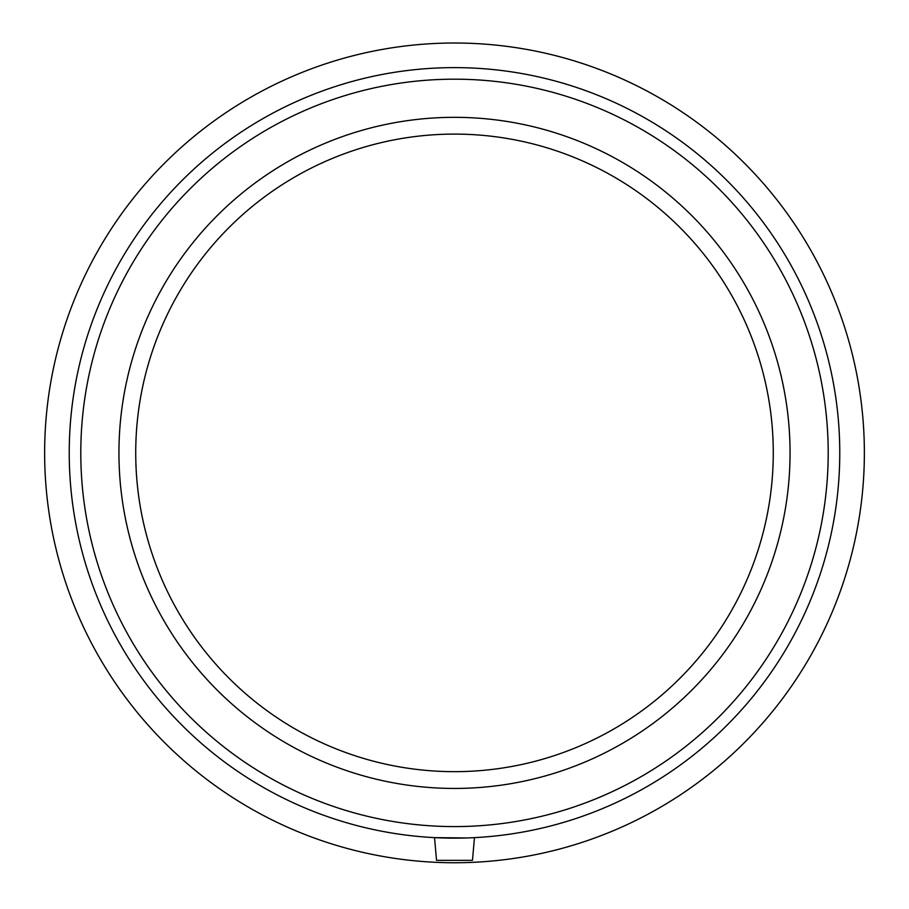 <?xml version="1.0" encoding="UTF-8"?>
<svg xmlns="http://www.w3.org/2000/svg" width="909" height="909" viewBox="0 0 909 909"><rect width="100%" height="100%" fill="white"/><g stroke="black" fill="none" stroke-linecap="round" stroke-linejoin="round"><path stroke-width="1.36" d="M474.464 837.632L472.475 860.346L436.525 860.346L434.536 837.632L466.487 837.962M442.513 837.962L434.536 837.632M454.5 862.743A409.857 409.857 0 0 0 809.453 247.952A409.857 409.857 0 0 0 99.547 247.952A409.857 409.857 0 0 0 454.5 862.743M454.5 838.155A385.268 385.268 0 0 0 788.148 260.247A385.268 385.268 0 0 0 120.852 260.247A385.268 385.268 0 0 0 454.5 838.155M454.5 826.588A373.713 373.713 0 0 0 778.138 266.03A373.713 373.713 0 0 0 130.862 266.03A373.713 373.713 0 0 0 454.5 826.588M454.5 788.444A335.557 335.557 0 0 0 790.057 452.887A335.557 335.557 0 0 0 454.5 117.329A335.557 335.557 0 0 0 118.943 452.887A335.557 335.557 0 0 0 454.5 788.444M454.5 771.661A318.775 318.775 0 0 0 773.275 452.887A318.775 318.775 0 0 0 454.5 134.1A318.775 318.775 0 0 0 135.725 452.887A318.775 318.775 0 0 0 454.5 771.661"/></g></svg>
